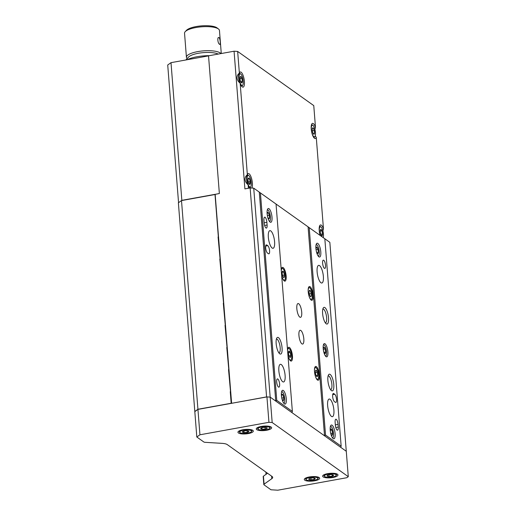 <?xml version="1.0" encoding="UTF-8"?>
<svg xmlns="http://www.w3.org/2000/svg" width="516" height="516" viewBox="0 0 516 516"><rect width="100%" height="100%" fill="white"/><g stroke="black" fill="none" stroke-linecap="round" stroke-linejoin="round"><path stroke-width="0.77" d="M259.309 427.616A5.928 1.722 175.5 0 0 258.368 429.312A5.928 1.722 175.5 0 0 262.973 430.125A5.928 1.722 175.5 0 0 268.604 429.08A5.928 1.722 175.5 0 0 269.629 428.428A5.928 1.722 175.5 0 0 266.662 426.622A5.928 1.722 175.5 0 0 259.309 427.616M258.368 429.312L257.981 429.015A6.308 1.832 -4.5 0 1 257.645 428.486A6.308 1.832 -4.5 0 1 258.987 427.209A6.308 1.832 -4.5 0 1 265.914 426.106A6.308 1.832 -4.5 0 1 270.216 427.493A6.308 1.832 -4.5 0 1 269.965 428.074L269.629 428.428M261.418 427.951A3.238 0.942 175.5 0 0 260.864 428.306A3.238 0.942 175.5 0 0 260.767 428.448A3.238 0.942 175.5 0 0 261.967 429.235A3.238 0.942 175.5 0 0 265.16 429.138A3.238 0.942 175.5 0 0 267.153 428.254A3.238 0.942 175.5 0 0 267.011 427.822A3.238 0.942 175.5 0 0 265.953 427.467A3.238 0.942 175.5 0 0 262.76 427.564A3.238 0.942 175.5 0 0 261.418 427.951M260.767 428.448L261.967 429.235L265.16 429.138L267.153 428.254M261.851 427.79L261.967 429.235M265.024 427.383L265.16 429.138M240.462 431.202A5.928 1.722 175.5 0 0 240.037 432.627A5.928 1.722 175.5 0 0 245.113 433.421A5.928 1.722 175.5 0 0 250.795 432.131A5.928 1.722 175.5 0 0 251.298 431.744A5.928 1.722 175.5 0 0 247.906 429.905A5.928 1.722 175.5 0 0 240.462 431.202M240.037 432.627L239.656 432.331A6.308 1.832 -4.5 0 1 239.314 431.802A6.308 1.832 -4.5 0 1 240.101 430.808A6.308 1.832 -4.5 0 1 247.106 429.415A6.308 1.832 -4.5 0 1 251.885 430.808A6.308 1.832 -4.5 0 1 251.634 431.389L251.298 431.744M242.804 431.408A3.238 0.942 175.5 0 0 242.533 431.621A3.238 0.942 175.5 0 0 242.404 431.911A3.238 0.942 175.5 0 0 244.062 432.602A3.238 0.942 175.5 0 0 247.287 432.35A3.238 0.942 175.5 0 0 248.854 431.415A3.238 0.942 175.5 0 0 248.68 431.137A3.238 0.942 175.5 0 0 247.196 430.731A3.238 0.942 175.5 0 0 243.965 430.976A3.238 0.942 175.5 0 0 242.804 431.408M242.404 431.911L244.062 432.602L247.287 432.35L248.854 431.415M243.933 430.983L244.062 432.602M247.164 430.725L247.287 432.35M324.822 475.326A5.928 1.722 175.5 0 0 324.719 476.532A5.928 1.722 175.5 0 0 330.169 477.3A5.928 1.722 175.5 0 0 335.8 475.81A5.928 1.722 175.5 0 0 335.981 475.642A5.928 1.722 175.5 0 0 332.24 473.798A5.928 1.722 175.5 0 0 324.822 475.326M324.719 476.532L324.338 476.229A6.308 1.832 -4.5 0 1 323.996 475.7A6.308 1.832 -4.5 0 1 324.441 474.946A6.308 1.832 -4.5 0 1 331.395 473.32A6.308 1.832 -4.5 0 1 336.567 474.714A6.308 1.832 -4.5 0 1 336.316 475.288L335.981 475.642M327.312 475.436A3.238 0.942 175.5 0 0 327.215 475.526A3.238 0.942 175.5 0 0 327.118 475.933A3.238 0.942 175.5 0 0 329.118 476.526A3.238 0.942 175.5 0 0 332.31 476.165A3.238 0.942 175.5 0 0 333.504 475.204A3.238 0.942 175.5 0 0 333.362 475.043A3.238 0.942 175.5 0 0 331.504 474.604A3.238 0.942 175.5 0 0 328.311 474.972A3.238 0.942 175.5 0 0 327.312 475.436M327.679 475.036L327.118 475.933L329.118 476.526L332.31 476.165L333.504 475.204M328.982 474.804L329.118 476.526M332.194 474.668L332.31 476.165M306.31 478.803A5.928 1.722 175.5 0 0 306.394 479.848A5.928 1.722 175.5 0 0 312.115 480.596A5.928 1.722 175.5 0 0 317.65 478.958L317.65 478.958A5.928 1.722 175.5 0 0 313.644 477.107A5.928 1.722 175.5 0 0 306.31 478.803M306.394 479.848L306.007 479.545A6.308 1.832 -4.5 0 1 305.666 479.016A6.308 1.832 -4.5 0 1 305.917 478.435A6.308 1.832 -4.5 0 1 312.773 476.642A6.308 1.832 -4.5 0 1 318.237 478.029A6.308 1.832 -4.5 0 1 317.985 478.603L317.65 478.958M308.884 478.842L308.884 478.842A3.238 0.942 175.5 0 0 308.845 479.332A3.238 0.942 175.5 0 0 311.071 479.854A3.238 0.942 175.5 0 0 314.205 479.403A3.238 0.942 175.5 0 0 315.115 478.435A3.238 0.942 175.5 0 0 315.031 478.358A3.238 0.942 175.5 0 0 312.889 477.913A3.238 0.942 175.5 0 0 309.755 478.358A3.238 0.942 175.5 0 0 308.884 478.842M309.265 478.429L308.845 479.332L311.071 479.854L314.205 479.403L315.115 478.435M310.929 478.068L311.071 479.854M314.102 478.016L314.205 479.403M311.303 129.129A5.928 1.858 79.7 0 0 312.793 135.289A5.928 1.858 79.7 0 0 314.992 136.43A5.928 1.858 79.7 0 0 315.489 132.947A5.928 1.858 79.7 0 0 313.006 125.42A5.928 1.858 79.7 0 0 311.303 129.129M314.992 136.43L314.741 136.843A6.308 1.98 -100.3 0 1 314.167 137.308A6.308 1.98 -100.3 0 1 313.476 137.088M312.251 129.993A3.238 1.013 79.7 0 0 312.483 131.638A3.238 1.013 79.7 0 0 313.547 134.05A3.238 1.013 79.7 0 0 313.612 134.102A3.238 1.013 79.7 0 0 314.463 133.451A3.238 1.013 79.7 0 0 314.309 130.432A3.238 1.013 79.7 0 0 313.244 128.026A3.238 1.013 79.7 0 0 312.522 128.091A3.238 1.013 79.7 0 0 312.328 128.626A3.238 1.013 79.7 0 0 312.251 129.993M311.354 125.343A6.308 1.98 -100.3 0 1 311.922 124.898A6.308 1.98 -100.3 0 1 312.625 125.13L313.006 125.42M313.547 134.05L314.463 133.451L314.309 130.432L313.244 128.026L312.328 128.626M313.244 133.67L314.463 133.451M312.328 130.793L314.309 130.432M323.19 237.599A5.928 1.858 79.7 0 0 323.184 232.11A5.928 1.858 79.7 0 0 320.997 227.008A5.928 1.858 79.7 0 0 319.598 233.142A5.928 1.858 79.7 0 0 320.21 235.477M320.41 232.91A3.238 1.013 79.7 0 0 320.849 234.458A3.238 1.013 79.7 0 0 321.603 235.689A3.238 1.013 79.7 0 0 321.997 235.799A3.238 1.013 79.7 0 0 322.545 233.967A3.238 1.013 79.7 0 0 321.932 230.794A3.238 1.013 79.7 0 0 320.784 229.446A3.238 1.013 79.7 0 0 320.52 229.678A3.238 1.013 79.7 0 0 320.236 231.278A3.238 1.013 79.7 0 0 320.41 232.91M319.346 226.93A6.308 1.98 -100.3 0 1 319.914 226.485A6.308 1.98 -100.3 0 1 320.623 226.718L320.997 227.008M321.997 235.799L322.545 233.967L321.932 230.794L320.784 229.446M320.784 234.29L322.545 233.967M320.236 231.097L321.932 230.794M251.273 184.638A5.928 1.858 79.7 0 0 248.789 175.627A5.928 1.858 79.7 0 0 247.1 177.846A5.928 1.858 79.7 0 0 248.299 184.876A5.928 1.858 79.7 0 0 250.782 186.637A5.928 1.858 79.7 0 0 251.273 184.638M247.557 184.289A6.308 1.98 -100.3 0 1 246.609 177.697A6.308 1.98 -100.3 0 1 247.706 175.098A6.308 1.98 -100.3 0 1 248.415 175.33L248.789 175.627M250.325 183.096A3.238 1.013 79.7 0 0 250.26 181.548A3.238 1.013 79.7 0 0 249.357 178.646A3.238 1.013 79.7 0 0 248.312 178.297A3.238 1.013 79.7 0 0 248.286 178.343A3.238 1.013 79.7 0 0 248.106 180.935A3.238 1.013 79.7 0 0 249.009 183.838A3.238 1.013 79.7 0 0 249.396 184.309A3.238 1.013 79.7 0 0 250.079 184.148A3.238 1.013 79.7 0 0 250.325 183.096M249.009 183.838L250.079 184.148L249.763 182.922L250.26 181.548L249.357 178.646L248.286 178.343M250.782 186.637L250.531 187.044A6.308 1.98 -100.3 0 1 249.95 187.508A6.308 1.98 -100.3 0 1 249.267 187.295M248.112 178.871L249.357 178.646M248.286 181.903L250.26 181.548M239.527 74.362A5.928 1.858 79.7 0 0 239.85 82.012A5.928 1.858 79.7 0 0 242.784 85.05A5.928 1.858 79.7 0 0 242.849 84.94A5.928 1.858 79.7 0 0 242.991 79.193A5.928 1.858 79.7 0 0 240.798 74.04A5.928 1.858 79.7 0 0 239.527 74.362M242.604 85.346A6.308 1.98 -100.3 0 1 242.539 85.456A6.308 1.98 -100.3 0 1 241.959 85.92A6.308 1.98 -100.3 0 1 241.269 85.708M239.559 82.702A6.308 1.98 -100.3 0 1 239.069 74.091A6.308 1.98 -100.3 0 1 239.714 73.511A6.308 1.98 -100.3 0 1 240.417 73.743L240.798 74.04M240.282 76.768A3.238 1.013 79.7 0 0 240.05 77.832A3.238 1.013 79.7 0 0 240.475 81.006A3.238 1.013 79.7 0 0 241.404 82.721A3.238 1.013 79.7 0 0 241.617 82.831A3.238 1.013 79.7 0 0 242.327 81.476A3.238 1.013 79.7 0 0 241.901 78.303A3.238 1.013 79.7 0 0 240.759 76.478A3.238 1.013 79.7 0 0 240.314 76.71A3.238 1.013 79.7 0 0 240.282 76.768M241.617 82.831L242.327 81.476L241.901 78.303L240.759 76.478L239.998 77.226M240.759 81.76L242.327 81.476M240.05 78.632L241.901 78.303M318.256 256.168A5.928 1.858 79.7 0 0 318.778 255.736A5.928 1.858 79.7 0 0 317.74 246.009A5.928 1.858 79.7 0 0 316.785 244.726A5.928 1.858 79.7 0 0 316.147 244.5M318.778 255.736L318.527 256.142A6.308 1.98 -100.3 0 1 318.385 256.336M316.34 251.26A3.238 1.013 79.7 0 0 316.353 251.311A3.238 1.013 79.7 0 0 316.869 252.705A3.238 1.013 79.7 0 0 317.392 253.401A3.238 1.013 79.7 0 0 317.463 253.459A3.238 1.013 79.7 0 0 318.288 252.479A3.238 1.013 79.7 0 0 317.998 249.363A3.238 1.013 79.7 0 0 316.889 247.222A3.238 1.013 79.7 0 0 316.302 247.396A3.238 1.013 79.7 0 0 316.063 248.196A3.238 1.013 79.7 0 0 316.069 249.77M316.211 244.3A6.308 1.98 -100.3 0 1 316.405 244.429L316.785 244.726M317.463 253.459L318.288 252.479L317.998 249.363L316.889 247.222L316.063 248.196M316.889 252.737L318.288 252.479M316.063 249.712L317.998 249.363M269.468 221.448A5.928 1.858 79.7 0 0 269.984 221.016A5.928 1.858 79.7 0 0 269.326 212.108A5.928 1.858 79.7 0 0 267.998 210.006A5.928 1.858 79.7 0 0 267.359 209.786M269.984 221.016L269.733 221.422A6.308 1.98 -100.3 0 1 269.597 221.616M267.552 216.539A3.238 1.013 79.7 0 0 267.875 217.539A3.238 1.013 79.7 0 0 268.462 218.558A3.238 1.013 79.7 0 0 268.604 218.687A3.238 1.013 79.7 0 0 269.423 218.171A3.238 1.013 79.7 0 0 269.346 215.237A3.238 1.013 79.7 0 0 268.314 212.689A3.238 1.013 79.7 0 0 267.514 212.676A3.238 1.013 79.7 0 0 267.353 213.069A3.238 1.013 79.7 0 0 267.282 215.049M267.423 209.58A6.308 1.98 -100.3 0 1 267.617 209.709L267.998 210.006M268.462 218.558L269.423 218.171L269.346 215.237L268.314 212.689L267.353 213.069M268.314 218.371L269.423 218.171M267.365 215.591L269.346 215.237M283.774 403.235A5.928 1.858 79.7 0 0 284.297 402.809A5.928 1.858 79.7 0 0 284.019 394.985A5.928 1.858 79.7 0 0 282.304 391.792A5.928 1.858 79.7 0 0 281.665 391.573M284.297 402.809L284.045 403.215A6.308 1.98 -100.3 0 1 283.903 403.402M281.859 398.333A3.238 1.013 79.7 0 0 281.975 398.733A3.238 1.013 79.7 0 0 282.516 400.003A3.238 1.013 79.7 0 0 282.91 400.474A3.238 1.013 79.7 0 0 283.594 400.313A3.238 1.013 79.7 0 0 283.768 397.713A3.238 1.013 79.7 0 0 282.871 394.811A3.238 1.013 79.7 0 0 281.82 394.463A3.238 1.013 79.7 0 0 281.794 394.508A3.238 1.013 79.7 0 0 281.588 396.843M281.73 391.373A6.308 1.98 -100.3 0 1 281.923 391.502L282.304 391.792M282.516 400.003L283.594 400.313L283.768 397.713L282.871 394.811L281.794 394.508M281.8 398.068L283.768 397.713M281.62 395.037L282.871 394.811M332.562 437.955A5.928 1.858 79.7 0 0 333.084 437.523A5.928 1.858 79.7 0 0 333.155 431.021A5.928 1.858 79.7 0 0 331.091 426.513A5.928 1.858 79.7 0 0 330.453 426.293M333.084 437.523L332.833 437.929A6.308 1.98 -100.3 0 1 332.691 438.123M330.646 433.047A3.238 1.013 79.7 0 0 331.046 434.22A3.238 1.013 79.7 0 0 331.698 435.194A3.238 1.013 79.7 0 0 332.188 435.259A3.238 1.013 79.7 0 0 332.627 433.169A3.238 1.013 79.7 0 0 331.923 430.041A3.238 1.013 79.7 0 0 330.782 428.996A3.238 1.013 79.7 0 0 330.608 429.183A3.238 1.013 79.7 0 0 330.343 431.086A3.238 1.013 79.7 0 0 330.375 431.557M330.517 426.087A6.308 1.98 -100.3 0 1 330.711 426.216L331.091 426.513M332.188 435.259L332.627 433.169L331.923 430.041L330.782 428.996M330.775 433.505L332.627 433.169M330.343 430.325L331.923 430.041M325.622 356.233A5.928 1.858 79.7 0 0 326.106 355.814A5.928 1.858 79.7 0 0 326.435 350.712A5.928 1.858 79.7 0 0 324.113 344.804A5.928 1.858 79.7 0 0 323.513 344.572M326.106 355.814L325.854 356.221A6.308 1.98 -100.3 0 1 325.751 356.369M323.448 350.254A3.238 1.013 79.7 0 0 323.822 351.867A3.238 1.013 79.7 0 0 324.719 353.479A3.238 1.013 79.7 0 0 324.97 353.602A3.238 1.013 79.7 0 0 325.654 352.144A3.238 1.013 79.7 0 0 325.183 348.964A3.238 1.013 79.7 0 0 324.042 347.229A3.238 1.013 79.7 0 0 323.635 347.468A3.238 1.013 79.7 0 0 323.358 348.687A3.238 1.013 79.7 0 0 323.448 350.254M323.584 344.404A6.308 1.98 -100.3 0 1 323.738 344.507L324.113 344.804M324.97 353.602L325.654 352.144L325.183 348.964L324.042 347.229M324.042 352.441L325.654 352.144M323.358 349.293L325.183 348.964M309.368 297.126A5.928 1.858 79.7 0 0 311.161 299.338A5.928 1.858 79.7 0 0 311.858 298.893A5.928 1.858 79.7 0 0 312.083 293.165A5.928 1.858 79.7 0 0 309.864 287.883A5.928 1.858 79.7 0 0 309.348 287.657A5.928 1.858 79.7 0 0 308.155 290.405M308.568 287.438A6.308 1.98 -100.3 0 1 308.781 287.354A6.308 1.98 -100.3 0 1 308.936 287.348A6.308 1.98 -100.3 0 1 309.484 287.586L309.864 287.883M311.858 298.893L311.606 299.299A6.308 1.98 -100.3 0 1 311.025 299.764A6.308 1.98 -100.3 0 1 310.864 299.777A6.308 1.98 -100.3 0 1 310.793 299.764M310.748 296.687A3.238 1.013 79.7 0 0 311.206 296.294A3.238 1.013 79.7 0 0 311.296 293.572A3.238 1.013 79.7 0 0 310.348 290.772A3.238 1.013 79.7 0 0 309.381 290.553A3.238 1.013 79.7 0 0 309.303 290.702A3.238 1.013 79.7 0 0 309.213 293.423A3.238 1.013 79.7 0 0 310.161 296.223A3.238 1.013 79.7 0 0 310.471 296.565A3.238 1.013 79.7 0 0 310.748 296.687M310.277 296.332L311.206 296.294L311.296 293.572L310.348 290.772L309.303 290.702M309.303 293.933L311.296 293.572M309.213 290.979L310.348 290.772M282.439 277.963A5.928 1.858 79.7 0 0 283.852 280.046A5.928 1.858 79.7 0 0 284.922 279.73A5.928 1.858 79.7 0 0 285.155 274.002A5.928 1.858 79.7 0 0 282.936 268.72A5.928 1.858 79.7 0 0 282.794 268.623A5.928 1.858 79.7 0 0 281.272 270.545M281.633 268.275A6.308 1.98 -100.3 0 1 281.852 268.191A6.308 1.98 -100.3 0 1 282.407 268.326A6.308 1.98 -100.3 0 1 282.555 268.423A6.308 1.98 -100.3 0 1 282.697 268.552M284.922 279.73L284.671 280.136A6.308 1.98 -100.3 0 1 284.097 280.601A6.308 1.98 -100.3 0 1 283.865 280.601M283.613 277.453A3.238 1.013 79.7 0 0 284.135 277.369A3.238 1.013 79.7 0 0 284.439 275.009A3.238 1.013 79.7 0 0 283.632 271.971A3.238 1.013 79.7 0 0 282.516 271.3A3.238 1.013 79.7 0 0 282.452 271.39A3.238 1.013 79.7 0 0 282.207 273.661A3.238 1.013 79.7 0 0 283.02 276.699A3.238 1.013 79.7 0 0 283.542 277.402A3.238 1.013 79.7 0 0 283.613 277.453M283.168 277.105L284.135 277.369L284.439 275.009L283.632 271.971L282.516 271.3M282.516 275.357L284.439 275.009M282.207 272.229L283.632 271.971M288.728 357.885A5.928 1.858 79.7 0 0 289.689 359.562A5.928 1.858 79.7 0 0 291.211 359.646A5.928 1.858 79.7 0 0 291.521 354.357A5.928 1.858 79.7 0 0 289.541 348.945A5.928 1.858 79.7 0 0 289.224 348.635A5.928 1.858 79.7 0 0 287.56 350.467M291.211 359.646L290.966 360.058A6.308 1.98 -100.3 0 1 290.385 360.523A6.308 1.98 -100.3 0 1 290.153 360.523M289.657 357.149A3.238 1.013 79.7 0 0 289.831 357.317A3.238 1.013 79.7 0 0 290.224 357.427A3.238 1.013 79.7 0 0 290.766 355.582A3.238 1.013 79.7 0 0 290.153 352.409A3.238 1.013 79.7 0 0 289.005 351.073A3.238 1.013 79.7 0 0 288.741 351.306A3.238 1.013 79.7 0 0 288.463 352.925A3.238 1.013 79.7 0 0 289.076 356.098A3.238 1.013 79.7 0 0 289.657 357.149M287.922 348.19A6.308 1.98 -100.3 0 1 288.141 348.113A6.308 1.98 -100.3 0 1 288.844 348.345L289.224 348.635M290.224 357.427L290.766 355.582L290.153 352.409L289.005 351.073M288.999 355.898L290.766 355.582M288.463 352.712L290.153 352.409M315.657 377.048A5.928 1.858 79.7 0 0 316.127 378.009A5.928 1.858 79.7 0 0 318.146 378.808A5.928 1.858 79.7 0 0 316.966 368.824A5.928 1.858 79.7 0 0 316.153 367.798A5.928 1.858 79.7 0 0 314.444 370.327M318.146 378.808L317.895 379.221A6.308 1.98 -100.3 0 1 317.314 379.686A6.308 1.98 -100.3 0 1 317.082 379.686M316.314 375.919A3.238 1.013 79.7 0 0 316.76 376.48A3.238 1.013 79.7 0 0 316.908 376.57A3.238 1.013 79.7 0 0 317.675 375.39A3.238 1.013 79.7 0 0 317.308 372.23A3.238 1.013 79.7 0 0 316.179 370.256A3.238 1.013 79.7 0 0 315.669 370.469A3.238 1.013 79.7 0 0 315.418 371.443A3.238 1.013 79.7 0 0 315.779 374.597A3.238 1.013 79.7 0 0 316.314 375.919M314.857 367.353A6.308 1.98 -100.3 0 1 315.07 367.276A6.308 1.98 -100.3 0 1 315.773 367.508L316.153 367.798M316.908 376.57L317.675 375.39L317.308 372.23L316.179 370.256L315.663 370.636M316.179 375.661L317.675 375.39M315.418 372.571L317.308 372.23M322.906 230.884L323.468 228.872A7.708 2.419 79.7 0 0 320.546 224.944A7.708 2.419 79.7 0 0 319.23 230.62A7.708 2.419 79.7 0 0 320.114 235.406M251.853 188.05A7.708 2.419 79.7 0 0 252.389 183.057A7.708 2.419 79.7 0 0 248.338 173.563A7.708 2.419 79.7 0 0 247.358 174.711C245.713 176.033 244.945 177.659 245.061 179.594C245.248 181.529 246.28 183.27 248.151 184.805A7.708 2.419 79.7 0 0 249.776 188.011M239.366 73.124C237.715 74.446 236.947 76.071 237.063 78.006C237.257 79.941 238.282 81.683 240.159 83.218A7.708 2.419 79.7 0 0 243.081 87.146A7.708 2.419 79.7 0 0 244.397 81.47A7.708 2.419 79.7 0 0 240.34 71.976A7.708 2.419 79.7 0 0 239.366 73.124L237.657 51.439L313.767 105.599L315.476 127.284A7.708 2.419 79.7 0 0 312.548 123.356A7.708 2.419 79.7 0 0 311.238 129.032A7.708 2.419 79.7 0 0 315.289 138.527A7.708 2.419 79.7 0 0 316.269 137.379L315.244 135.869M314.915 129.297L315.476 127.284M323.21 348.558A6.727 2.109 -100.3 0 1 324.358 343.611A6.727 2.109 -100.3 0 1 327.892 351.893A6.727 2.109 -100.3 0 1 326.751 356.846A6.727 2.109 -100.3 0 1 323.21 348.558M301.718 312.174A7.005 2.199 79.7 0 0 298.029 303.543A7.005 2.199 79.7 0 0 296.835 308.703A7.005 2.199 79.7 0 0 300.525 317.334A7.005 2.199 79.7 0 0 301.718 312.174M303.821 338.909A7.005 2.199 79.7 0 0 300.131 330.279A7.005 2.199 79.7 0 0 298.938 335.432A7.005 2.199 79.7 0 0 302.628 344.062A7.005 2.199 79.7 0 0 303.821 338.909M335.103 433.653A7.005 2.199 79.7 0 0 331.414 425.023A7.005 2.199 79.7 0 0 330.221 430.176A7.005 2.199 79.7 0 0 333.91 438.806A7.005 2.199 79.7 0 0 335.103 433.653M286.309 398.933A7.005 2.199 79.7 0 0 282.626 390.302A7.005 2.199 79.7 0 0 281.433 395.462A7.005 2.199 79.7 0 0 285.122 404.093A7.005 2.199 79.7 0 0 286.309 398.933M315.915 248.39A7.005 2.199 -100.3 0 1 317.108 243.23A7.005 2.199 -100.3 0 1 320.791 251.86A7.005 2.199 -100.3 0 1 319.604 257.02A7.005 2.199 -100.3 0 1 315.915 248.39M267.127 213.669A7.005 2.199 -100.3 0 1 268.32 208.516A7.005 2.199 -100.3 0 1 272.003 217.146A7.005 2.199 -100.3 0 1 270.81 222.299A7.005 2.199 -100.3 0 1 267.127 213.669M319.378 375.08A7.005 2.199 79.7 0 0 315.689 366.45A7.005 2.199 79.7 0 0 314.496 371.61A7.005 2.199 79.7 0 0 318.185 380.24A7.005 2.199 79.7 0 0 319.378 375.08M287.541 350.177A7.005 2.199 -100.3 0 1 288.76 347.287A7.005 2.199 -100.3 0 1 292.449 355.917A7.005 2.199 -100.3 0 1 291.256 361.077A7.005 2.199 -100.3 0 1 287.915 354.943M308.207 291.688A7.005 2.199 -100.3 0 1 309.4 286.535A7.005 2.199 -100.3 0 1 313.089 295.165A7.005 2.199 -100.3 0 1 311.896 300.318A7.005 2.199 -100.3 0 1 308.207 291.688M281.252 270.261A7.005 2.199 -100.3 0 1 282.471 267.372A7.005 2.199 -100.3 0 1 286.154 275.995A7.005 2.199 -100.3 0 1 284.967 281.156A7.005 2.199 -100.3 0 1 281.626 275.022M274.583 241.688A8.966 2.812 79.7 0 0 269.862 230.646A8.966 2.812 79.7 0 0 268.339 237.244A8.966 2.812 79.7 0 0 273.054 248.293A8.966 2.812 79.7 0 0 274.583 241.688M323.371 276.408A8.966 2.812 79.7 0 0 318.649 265.359A8.966 2.812 79.7 0 0 317.127 271.964A8.966 2.812 79.7 0 0 321.842 283.013A8.966 2.812 79.7 0 0 323.371 276.408M333.891 410.078A8.966 2.812 79.7 0 0 329.169 399.029A8.966 2.812 79.7 0 0 327.647 405.634A8.966 2.812 79.7 0 0 332.362 416.676A8.966 2.812 79.7 0 0 333.891 410.078M285.103 375.358A8.966 2.812 79.7 0 0 280.382 364.309A8.966 2.812 79.7 0 0 278.859 370.914A8.966 2.812 79.7 0 0 283.574 381.963A8.966 2.812 79.7 0 0 285.103 375.358M279.614 384.072A4.205 1.316 79.7 0 0 277.402 378.892A4.205 1.316 79.7 0 0 276.686 381.988A4.205 1.316 79.7 0 0 278.898 387.168A4.205 1.316 79.7 0 0 279.614 384.072M325.538 265.334A4.205 1.316 79.7 0 0 323.326 260.154A4.205 1.316 79.7 0 0 322.61 263.25A4.205 1.316 79.7 0 0 324.822 268.43A4.205 1.316 79.7 0 0 325.538 265.334M332.646 396.572A4.205 1.316 79.7 0 0 334.42 401.622L335.4 402.319A4.205 1.316 79.7 0 0 335.832 402.441A4.205 1.316 79.7 0 0 336.477 398.713A4.205 1.316 79.7 0 0 334.768 394.295L333.794 393.605A4.205 1.316 79.7 0 0 333.355 393.476A4.205 1.316 79.7 0 0 332.646 396.572M265.682 247.977A4.205 1.316 79.7 0 0 267.462 253.027L268.436 253.717A4.205 1.316 79.7 0 0 268.868 253.846A4.205 1.316 79.7 0 0 269.52 250.118A4.205 1.316 79.7 0 0 267.804 245.7L266.83 245.003A4.205 1.316 79.7 0 0 266.398 244.881A4.205 1.316 79.7 0 0 265.682 247.977M282.065 347.829A8.475 2.657 79.7 0 0 279.859 339.418A8.475 2.657 79.7 0 0 276.821 338.006A8.475 2.657 79.7 0 0 276.157 343.624A8.475 2.657 79.7 0 0 279.672 353.757A8.475 2.657 79.7 0 0 282.065 347.829M278.879 352.88A7.005 2.199 79.7 0 0 278.982 352.867A7.005 2.199 79.7 0 0 280.175 347.713A7.005 2.199 79.7 0 0 276.492 339.083A7.005 2.199 79.7 0 0 276.389 339.109M328.518 317.791A8.475 2.657 79.7 0 0 326.312 309.387A8.475 2.657 79.7 0 0 323.28 307.975A8.475 2.657 79.7 0 0 322.616 313.593A8.475 2.657 79.7 0 0 326.125 323.726A8.475 2.657 79.7 0 0 328.518 317.791M325.338 322.848A7.005 2.199 79.7 0 0 325.441 322.835A7.005 2.199 79.7 0 0 326.634 317.675A7.005 2.199 79.7 0 0 322.945 309.045A7.005 2.199 79.7 0 0 322.848 309.071M333.781 384.626A8.475 2.657 79.7 0 0 331.575 376.222A8.475 2.657 79.7 0 0 328.537 374.81A8.475 2.657 79.7 0 0 327.873 380.427A8.475 2.657 79.7 0 0 331.388 390.56A8.475 2.657 79.7 0 0 333.781 384.626M330.595 389.683A7.005 2.199 79.7 0 0 330.698 389.67A7.005 2.199 79.7 0 0 331.891 384.51A7.005 2.199 79.7 0 0 328.208 375.88A7.005 2.199 79.7 0 0 328.105 375.906M240.159 83.218L247.358 174.711M248.151 184.805L248.422 188.256M323.468 228.872L316.269 137.379M348.281 476.668L346.804 477.719L277.808 490.2L270.977 489.781L263.999 484.814A2.799 0.813 -4.5 0 1 263.824 484.563A2.799 0.813 -4.5 0 1 264.076 484.189L271.809 478.687A9.81 2.851 175.5 0 0 272.693 477.371A9.81 2.851 175.5 0 0 272.08 476.481L227.272 444.599A9.81 2.851 175.5 0 0 222.17 443.367L205.252 442.328A2.799 0.813 -4.5 0 1 203.794 441.973L196.815 437.007L199.937 434.788L268.939 422.314L272.171 422.507L348.281 476.668L346.281 451.281L270.171 397.12L266.579 396.901L231.445 403.338L215.004 194.39L219.365 193.513L208.529 55.831L234.064 51.213L237.657 51.439M272.171 422.507L270.171 397.12L346.281 451.281L329.84 242.327L253.73 188.166L250.137 187.947L266.579 396.901M324.28 238.373L308.078 226.846L324.525 435.794L325.538 435.059L341.153 446.166L324.835 238.824M341.153 446.166L340.721 447.32M335.129 422.314L335.342 424.99A4.205 1.316 79.7 0 0 337.554 430.163A4.205 1.316 79.7 0 0 338.27 427.074L338.057 424.397A4.205 1.316 79.7 0 0 335.845 419.218A4.205 1.316 79.7 0 0 335.129 422.314M325.538 435.059L309.219 227.711M275.486 203.652L259.29 192.126L275.738 401.074L276.75 400.339L292.366 411.452L276.047 204.104M292.366 411.452L291.933 412.6M263.96 220.248L264.173 222.925A4.205 1.316 79.7 0 0 266.379 228.104A4.205 1.316 79.7 0 0 267.095 225.008L266.888 222.332A4.205 1.316 79.7 0 0 264.676 217.159A4.205 1.316 79.7 0 0 263.96 220.248M276.75 400.339L260.432 192.997M268.939 422.314L266.94 396.92L270.171 397.12L253.73 188.166M234.064 51.213L244.9 188.895L250.137 187.947M231.613 403.222L215.166 194.274M218.365 237.128L215.03 194.771M220.106 259.238L218.081 236.928M221.848 281.349L219.822 259.038M223.583 303.453L221.564 281.149M225.324 325.564L223.305 303.253M227.066 347.674L225.047 325.364M228.807 369.779L226.782 347.474M230.542 391.889L228.524 369.579M197.931 409.265L181.503 200.582L178.381 202.801L194.809 411.484L197.931 409.265L231.174 403.254L230.265 391.689M181.503 200.582L214.753 194.571M314.663 480.789A7.708 2.238 175.5 0 0 319.662 478.274A7.708 2.238 175.5 0 0 309.297 476.971A7.708 2.238 175.5 0 0 304.298 479.487A7.708 2.238 175.5 0 0 314.663 480.789M332.994 477.474A7.708 2.238 175.5 0 0 337.993 474.965A7.708 2.238 175.5 0 0 327.628 473.656A7.708 2.238 175.5 0 0 322.629 476.171A7.708 2.238 175.5 0 0 332.994 477.474M266.643 430.26A7.708 2.238 175.5 0 0 271.642 427.745A7.708 2.238 175.5 0 0 261.277 426.442A7.708 2.238 175.5 0 0 256.278 428.957A7.708 2.238 175.5 0 0 266.643 430.26M248.312 433.575A7.708 2.238 175.5 0 0 253.311 431.06A7.708 2.238 175.5 0 0 242.946 429.757A7.708 2.238 175.5 0 0 237.947 432.273A7.708 2.238 175.5 0 0 248.312 433.575M267.546 473.256L263.444 476.171A2.799 0.813 175.5 0 0 263.192 476.545L263.824 484.563M266.062 474.314L265.882 472.075M199.937 434.788L197.938 409.401L266.94 396.92M196.815 437.007L194.816 411.62L197.938 409.401M181.838 200.343L178.555 202.678L167.719 64.997L171.002 62.662L181.838 200.343L215.082 194.332M171.002 62.662L208.535 55.876M219.577 44.286C217.662 43.447 217.101 36.346 219.048 37.603C220.248 38.584 220.803 45.679 219.577 44.286L219.906 44.402M218.661 37.507L219.048 37.603M185.238 31.644L186.476 30.328A16.112 4.676 -4.5 0 1 196.286 26.542A16.112 4.676 -4.5 0 1 217.088 27.916L218.513 29.025A17.512 5.083 175.5 0 0 195.899 27.535A17.512 5.083 175.5 0 0 185.238 31.644A17.512 5.083 175.5 0 0 184.541 33.25L186.431 57.308A17.512 5.083 175.5 0 0 187.147 58.592M221.274 53.529L219.461 30.502A17.512 5.083 175.5 0 0 218.513 29.025M220.938 53.587A17.512 5.083 175.5 0 0 197.796 51.594A17.512 5.083 175.5 0 0 186.431 57.308M185.844 59.979L188.585 57.057A16.112 4.676 -4.5 0 1 198.389 53.277A16.112 4.676 -4.5 0 1 218.249 54.077M187.018 59.766A21.021 6.102 -4.5 0 1 197.048 56.741A21.021 6.102 -4.5 0 1 209.554 55.651M264.16 222.828L266.888 222.332M264.624 225.453L267.095 225.008M266.037 245.152L266.83 245.003M265.721 246.074L267.804 245.7M333.001 393.747L333.794 393.605M332.685 394.675L334.768 394.295M335.335 424.894L338.057 424.397M335.8 427.519L338.27 427.074M271.809 478.687L271.61 476.152M264.076 484.189L263.444 476.171M257.645 428.486L257.574 427.564M270.216 427.493L270.145 426.571M239.314 431.802L239.243 430.879M251.885 430.808L251.814 429.886M323.996 475.7L323.925 474.778M336.567 474.714L336.497 473.791M305.666 479.016L305.595 478.093M318.237 478.029L318.166 477.107M314.167 137.308L313.676 137.391M311.922 124.898L311.432 124.988M319.914 226.485L319.423 226.576M247.706 175.098L246.713 175.279M249.95 187.508L249.46 187.598M242.784 85.05L242.539 85.456M241.959 85.92L241.469 86.011M239.714 73.511L238.715 73.691M282.936 268.72L282.555 268.423"/></g></svg>
